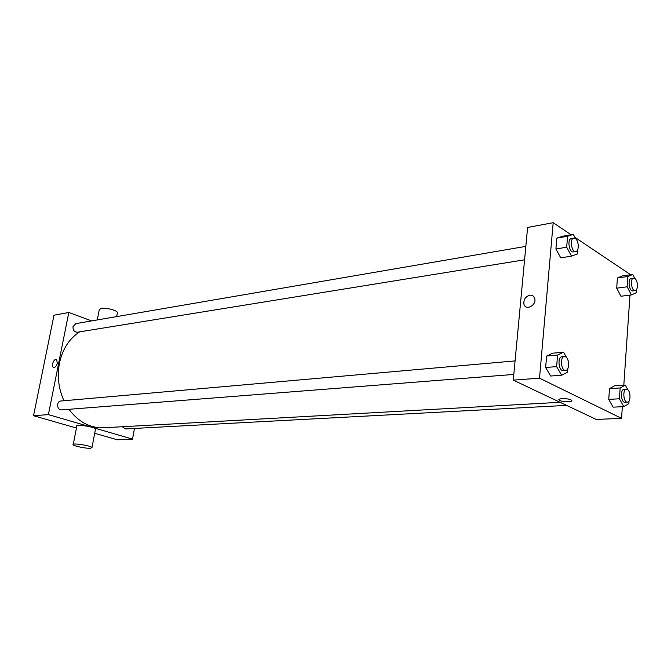 <?xml version="1.0" encoding="UTF-8"?>
<svg xmlns="http://www.w3.org/2000/svg" width="671" height="671" viewBox="0 0 671 671"><rect width="100%" height="100%" fill="white"/><g stroke="black" fill="none" stroke-linecap="round" stroke-linejoin="round"><path stroke-width="1.01" d="M134.452 428.442L132.531 439.128L117.249 439.773L94.686 433.29M76.427 428.039L33.55 415.71L53.982 315.211L68.811 312.46L91.625 320.906M57.337 363.112C56.406 366.282 55.089 367.683 53.378 367.305C50.811 366.047 54.166 357.895 56.565 359.555L57.337 363.112C56.406 366.282 55.089 367.683 53.386 367.305L53.386 367.305C50.811 366.047 54.166 357.895 56.574 359.555M132.531 439.128L48.387 414.611L33.55 415.71M48.387 414.611L68.811 312.46M524.579 259.794L77.324 332.229C74.313 332.07 72.879 330.207 73.022 326.643L75.798 323.623L525.838 246.366M515.076 360.906L60.918 401.015C56.112 401.216 56.842 410.476 61.606 409.88L513.81 374.435M566.559 405.376L125.46 428.92L122.298 426.739M63.971 400.746C58.536 388.719 57.027 376.196 59.451 363.17C62.554 349.021 69.298 338.578 79.69 331.851M560.059 402.298L103.686 427.779C90.107 428.199 78.532 422.034 68.945 409.302M73.298 444.277L76.788 426.202C74.364 423.829 94.007 426.655 95.508 428.903L95.399 429.49M97.278 319.933L99.224 309.885L100.944 308.366C105.364 307.393 116.704 310.203 117.459 312.451L117.282 313.374M90.317 448.295L92.002 447.515C90.451 445.46 70.723 442.608 73.198 444.798C74.187 446.165 85.846 448.538 90.317 448.295M622.344 406.701L621.547 418.36L596.225 419.434L513.273 380.121L527.616 227.444L553.181 222.705L571.105 234.749M621.547 418.36L539.518 378.176L513.273 380.121M539.518 378.176L553.181 222.705M529.855 295.198C532.397 294.997 534.032 296.137 534.753 298.62C536.624 305.515 525.401 311.084 523.908 304.072C523.506 299.509 525.485 296.548 529.855 295.198C532.397 294.997 534.032 296.137 534.762 298.62C536.624 305.515 525.401 311.092 523.917 304.072C523.506 299.509 525.485 296.548 529.855 295.198M613.135 407.163L608.74 399.388L609.511 388.626L614.636 385.766L609.511 388.626L608.74 399.388L613.135 407.163L623.787 406.626L619.408 398.784L620.163 387.955L625.255 385.07L627.897 389.876M560.755 257.84L555.907 249L556.846 238.138L562.592 236.234L556.846 238.138L555.907 249L560.755 257.84L571.499 256.129L566.668 247.213L567.591 236.267L573.302 234.364L575.668 238.801M629.968 295.097L623.812 385.171M574.846 237.266L630.639 274.758M550.665 376.028L545.632 367.507L546.63 356.024L552.61 353.189L546.63 356.024L545.632 367.507L550.665 376.028L561.635 375.198L556.62 366.609L557.593 355.043L563.539 352.191L566.836 357.92M620.943 296.238L616.691 288.169L617.421 277.962L622.369 275.915L617.421 277.962L616.691 288.169L620.943 296.238L631.377 294.921L627.15 286.794L627.863 276.511L632.77 274.456L634.825 278.457L633.617 278.121C629.792 278.331 631.436 291.39 635.177 290.593C638.331 290.501 638.02 280.293 634.808 278.448M559.857 400.512L559.455 400.293C555.957 398.272 568.329 398.029 571.298 400.084C574.611 401.996 563.489 402.399 559.857 400.512L559.455 400.293C555.957 398.264 568.329 398.029 571.298 400.075C574.611 401.996 563.489 402.399 559.857 400.512M636.46 289.696L636.259 292.749L631.377 294.921M633.617 278.121L631.277 278.44C627.452 278.65 629.088 291.692 632.845 290.895L635.177 290.593M627.15 286.794L616.691 288.169M627.863 276.511L617.421 277.962M632.77 274.456L622.369 275.915M629.029 400.948L628.853 403.623L623.787 406.626M626.412 389.247L624.03 389.398C619.996 389.323 620.985 402.793 624.978 402.256L627.368 402.13C630.874 402.264 630.832 390.983 627.326 389.465L626.412 389.247C622.386 389.172 623.376 402.667 627.368 402.13M619.408 398.784L608.74 399.388M620.163 387.955L609.511 388.626M625.255 385.07L614.636 385.766M577.496 250.082L577.169 254.083L571.499 256.129M577.932 243.028L578.033 243.481M573.78 238.138L571.373 238.549C566.987 238.96 569.1 252.933 573.386 251.893L575.793 251.499C579.325 251.256 578.939 240.629 575.324 238.532L573.78 238.138C569.394 238.549 571.507 252.539 575.793 251.499M566.668 247.213L555.907 249M567.591 236.267L556.846 238.138M573.302 234.364L562.592 236.234M567.834 368.555L567.54 372.204L561.635 375.198M567.758 359.522L568.404 361.577M564.395 356.553L561.937 356.771C557.274 356.829 558.574 371.281 563.187 370.568L565.645 370.375C569.629 370.409 569.578 358.574 565.594 356.813L564.395 356.553C559.731 356.611 561.04 371.088 565.645 370.375M556.62 366.609L545.632 367.507M557.593 355.043L546.63 356.024M563.539 352.191L552.61 353.189M117.459 312.451L116.679 316.603M92.002 447.515L95.508 428.903"/></g></svg>
